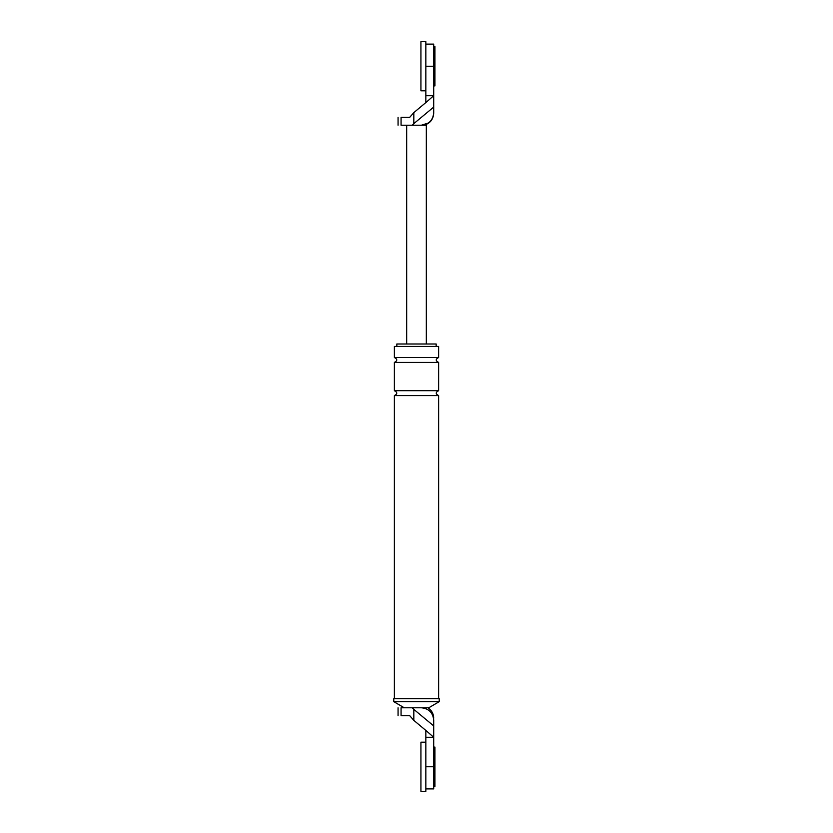<?xml version="1.0" encoding="UTF-8"?>
<svg xmlns="http://www.w3.org/2000/svg" width="833" height="833" viewBox="0 0 833 833"><rect width="100%" height="100%" fill="white"/><g stroke="black" fill="none" stroke-linecap="round" stroke-linejoin="round"><path stroke-width="1.25" d="M425.84 95.722L425.84 102.574L433.701 95.722L433.701 44.107L433.701 66.234L425.84 66.234L425.84 95.722L433.701 95.722L433.701 112.934C432.921 120.348 428.828 124.44 421.415 125.221C428.828 124.44 432.921 120.348 433.701 112.934M433.701 107.082L413.824 123.628L413.824 112.622L409.701 117.359L401.069 117.359C397.081 117.359 397.081 117.359 401.069 117.359L401.069 125.221C397.081 125.221 397.081 125.221 401.069 125.221L426.329 125.221L426.329 343.987M413.824 112.622L425.84 102.574M428.568 122.93L421.415 125.221M413.824 123.628L412.168 125.221M406.671 125.221L406.671 343.987M425.84 737.278L425.84 766.766L433.701 766.766L433.701 788.893L433.701 737.278L425.84 737.278L425.84 730.426L433.701 737.278L433.701 720.066L433.701 725.918L413.824 709.372L413.824 720.378L409.701 715.641L401.069 715.641C397.081 715.641 397.081 715.641 401.069 715.641L401.069 707.779C397.081 707.779 397.081 707.779 401.069 707.779L412.168 707.779L413.824 709.372M439.241 701.636L439.241 698.679L393.759 698.679L393.759 701.636L439.241 701.636L428.787 707.779L421.415 707.779C428.828 708.56 432.921 712.652 433.701 720.066C432.921 712.652 428.828 708.56 421.415 707.779L412.168 707.779M396.831 346.445L396.831 343.987L436.169 343.987L436.169 346.445M438.627 357.503L394.373 357.503L394.373 346.445L438.627 346.445L438.627 357.503C435.451 359.148 435.451 360.783 438.627 362.428L438.627 390.687C435.451 392.333 435.451 393.967 438.627 395.602L438.627 698.679M425.84 730.426L413.824 720.378M394.373 357.503C397.549 359.148 397.549 360.783 394.373 362.428L394.373 390.687L438.627 390.687M394.373 362.428L438.627 362.428M394.373 390.687C397.549 392.333 397.549 393.967 394.373 395.602L438.627 395.602M404.213 707.779L393.759 701.636M394.373 395.602L394.373 698.679M433.701 46.565L434.93 46.565L434.93 85.893L433.701 85.893M433.701 747.107L434.93 747.107L434.93 786.435L433.701 786.435M425.84 90.807L425.84 41.65L420.925 41.65L420.925 90.807L425.84 90.807M425.84 791.35L425.84 742.193L420.925 742.193L420.925 791.35L425.84 791.35M423.872 125.221C429.995 123.534 433.275 119.515 433.701 113.184M433.701 44.107L425.84 44.107M398.07 125.221L398.07 117.359M398.07 707.779L398.07 715.641M433.701 788.893L425.84 788.893M427.933 707.779C431.65 710.257 433.576 713.735 433.701 718.202"/></g></svg>
